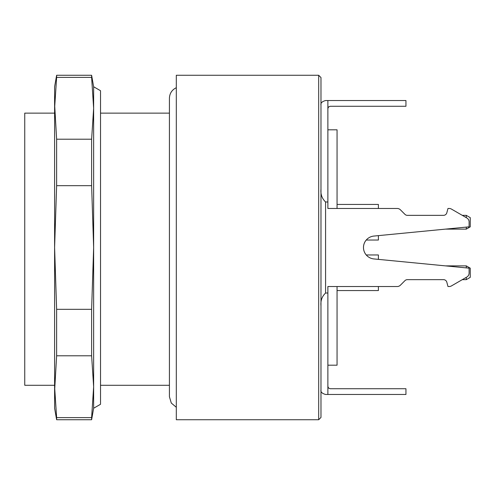 <?xml version="1.0" encoding="UTF-8"?>
<svg xmlns="http://www.w3.org/2000/svg" width="495" height="495" viewBox="0 0 495 495"><rect width="100%" height="100%" fill="white"/><g stroke="black" fill="none" stroke-linecap="round" stroke-linejoin="round"><path stroke-width="0.74" d="M100.528 113.132L169.42 113.132M176.313 247.5L176.313 75.271L318.687 75.271L318.687 419.729L176.313 419.729L176.313 247.5M318.687 75.271L320.983 77.567L320.983 417.433L318.687 419.729M320.983 189.177C320.482 194.318 322.016 198.582 325.58 201.979L325.58 293.021L327.876 293.021L327.876 286.537L397.157 286.537L378.397 286.537L378.397 290.559L337.058 290.559M466.271 267.894L466.271 265.871L470.25 268.166L470.25 277.355L466.271 279.65L462.293 279.65L451.428 285.924L466.804 277.045A4.591 4.591 0 0 0 469.099 273.067L469.099 268.166L373.843 258.928A11.484 11.484 0 0 1 373.843 236.072L469.099 226.834L469.099 221.933A4.591 4.591 0 0 0 466.804 217.955L451.428 209.076A4.591 4.591 0 0 0 449.132 208.463L447.981 208.463L446.824 212.801A3.446 3.446 0 0 1 443.495 215.35L407.379 215.35A3.446 3.446 0 0 1 404.941 214.341L400.406 209.806A4.591 4.591 0 0 0 397.157 208.463L327.876 208.463L327.876 201.979L325.58 201.979M327.876 201.979L327.876 100.528L325.58 100.528C322.016 101.543 320.482 103.078 320.983 105.126M327.876 386.434L328.544 388.055L330.171 388.73L405.95 388.73L405.95 394.472L327.876 394.472L327.876 293.021M325.58 293.021C322.016 296.418 320.482 300.688 320.983 305.823M320.983 389.874C320.482 391.922 322.016 393.457 325.58 394.472L327.876 394.472M451.428 285.924A4.591 4.591 0 0 1 449.132 286.537L447.981 286.537L446.824 282.2A3.446 3.446 0 0 0 443.495 279.65L407.379 279.65A3.446 3.446 0 0 0 404.941 280.659L400.406 285.194A4.591 4.591 0 0 1 397.157 286.537M378.397 235.632L378.397 240.038L366.226 240.038A11.484 11.484 0 0 0 366.226 254.962L378.397 254.962L378.397 259.368M407.379 279.65A3.446 3.446 0 0 0 404.941 280.659L400.406 285.194M397.157 208.463L378.397 208.463L378.397 204.441L337.058 204.441M443.495 279.65A3.446 3.446 0 0 1 446.824 282.2M466.271 217.645L466.271 215.35L462.293 215.35L451.428 209.076M446.824 212.801A3.446 3.446 0 0 1 443.495 215.35M404.941 214.341L400.406 209.806M327.876 108.566L328.544 106.945L330.171 106.27L405.95 106.27L405.95 100.528L327.876 100.528M337.058 286.537L337.058 365.192L327.876 365.192M327.876 129.808L337.058 129.808L337.058 208.463M176.313 407.286L171.295 403.054L169.42 396.761L169.42 98.233C169.637 93.363 171.932 89.855 176.313 87.714M54.605 113.132L24.75 113.132L24.75 385.283L54.605 385.283M54.605 103.993L56.628 139.206L56.628 185.668L54.605 247.5L56.628 309.332L56.628 355.794L54.605 391.007M91.618 419.729L91.618 417.625L56.628 417.625L56.628 419.729L91.618 419.729L93.642 408.245L93.642 386.713L91.618 355.794L56.628 355.794M91.618 355.794L91.618 309.332L56.628 309.332M91.618 309.332L93.642 247.5L91.618 185.668L56.628 185.668M91.618 185.668L91.618 139.206L56.628 139.206M91.618 139.206L93.642 108.287L91.618 77.375L56.628 77.375L54.605 108.287L54.605 86.755L56.628 75.271L56.628 77.375M91.618 77.375L91.618 75.271L56.628 75.271M91.618 417.625L93.642 386.713L93.642 86.755L100.528 90.727L100.528 404.273L93.642 408.245M56.628 419.729L54.605 408.245L54.605 386.713L56.628 417.625M54.605 386.713L54.605 108.287M470.25 217.645L466.271 215.35L470.25 217.645L470.25 226.834L466.271 229.129L466.271 227.106M470.25 277.355L466.271 279.65L466.271 277.355M100.528 385.283L169.42 385.283M93.642 86.755L91.618 75.271M470.25 268.166L466.271 265.871L445.426 265.871M470.25 226.834L466.271 229.129L445.426 229.129"/></g></svg>
